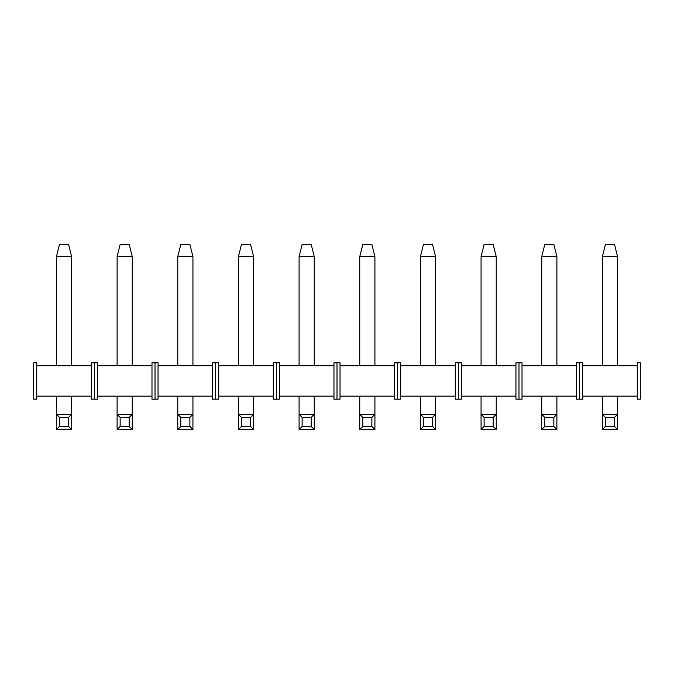 <?xml version="1.0" encoding="UTF-8"?>
<svg xmlns="http://www.w3.org/2000/svg" width="674" height="674" viewBox="0 0 674 674"><rect width="100%" height="100%" fill="white"/><g stroke="black" fill="none" stroke-linecap="round" stroke-linejoin="round"><path stroke-width="1.01" d="M579.64 399.177L582.673 399.177L582.673 396.144L637.267 396.144L637.267 399.177L640.3 399.177L637.267 399.177L637.267 365.813L582.673 365.813L582.673 362.781L582.673 399.177L579.64 399.177L579.64 362.781L582.673 362.781L579.64 362.781L579.64 399.177L576.607 399.177L579.64 399.177L579.64 396.144L579.64 399.177M637.267 362.781L640.3 362.781L640.3 399.177L640.3 362.781L637.267 362.781L637.267 365.813L637.267 362.781M637.267 396.144L637.267 365.813L582.673 365.813L582.673 396.144L637.267 396.144M617.553 429.507L602.388 429.507L602.388 414.341L617.553 414.341L617.553 396.144L617.553 414.341L614.519 417.375L605.421 417.375L605.421 426.474L614.519 426.474L614.519 417.375L614.519 426.474L617.553 429.507L617.553 414.341L614.519 417.375L605.421 417.375L602.388 414.341L602.388 396.144L602.388 414.341L617.553 414.341L617.553 429.507L602.388 429.507L605.421 426.474L614.519 426.474L617.553 429.507M617.553 365.813L617.553 256.626L602.388 256.626L602.388 365.813L602.388 256.626L605.421 244.494L614.519 244.494L617.553 256.626L602.388 256.626L605.421 244.494L614.519 244.494L617.553 256.626L617.553 365.813M605.421 417.375L605.421 426.474L602.388 429.507L602.388 414.341L605.421 417.375M556.893 429.507L541.727 429.507L541.727 414.341L556.893 414.341L556.893 396.144L556.893 414.341L553.86 417.375L544.761 417.375L544.761 426.474L553.86 426.474L553.86 417.375L553.86 426.474L556.893 429.507L556.893 414.341L553.86 417.375L544.761 417.375L541.727 414.341L541.727 396.144L541.727 414.341L556.893 414.341L556.893 429.507L541.727 429.507L544.761 426.474L553.86 426.474L556.893 429.507M556.893 365.813L556.893 256.626L541.727 256.626L541.727 365.813L541.727 256.626L544.761 244.494L553.86 244.494L556.893 256.626L541.727 256.626L544.761 244.494L553.86 244.494L556.893 256.626L556.893 365.813M544.761 417.375L544.761 426.474L541.727 429.507L541.727 414.341L544.761 417.375M496.233 429.507L481.067 429.507L481.067 414.341L496.233 414.341L496.233 396.144L496.233 414.341L493.2 417.375L484.101 417.375L484.101 426.474L493.2 426.474L493.2 417.375L493.2 426.474L496.233 429.507L496.233 414.341L493.2 417.375L484.101 417.375L481.067 414.341L481.067 396.144L481.067 414.341L496.233 414.341L496.233 429.507L481.067 429.507L484.101 426.474L493.2 426.474L496.233 429.507M496.233 365.813L496.233 256.626L481.067 256.626L481.067 365.813L481.067 256.626L484.101 244.494L493.2 244.494L496.233 256.626L481.067 256.626L484.101 244.494L493.2 244.494L496.233 256.626L496.233 365.813M484.101 417.375L484.101 426.474L481.067 429.507L481.067 414.341L484.101 417.375M435.572 429.507L420.408 429.507L420.408 414.341L435.572 414.341L435.572 396.144L435.572 414.341L432.539 417.375L423.441 417.375L423.441 426.474L432.539 426.474L432.539 417.375L432.539 426.474L435.572 429.507L435.572 414.341L432.539 417.375L423.441 417.375L420.408 414.341L420.408 396.144L420.408 414.341L435.572 414.341L435.572 429.507L420.408 429.507L423.441 426.474L432.539 426.474L435.572 429.507M435.572 365.813L435.572 256.626L420.408 256.626L420.408 365.813L420.408 256.626L423.441 244.494L432.539 244.494L435.572 256.626L420.408 256.626L423.441 244.494L432.539 244.494L435.572 256.626L435.572 365.813M423.441 417.375L423.441 426.474L420.408 429.507L420.408 414.341L423.441 417.375M374.913 429.507L359.748 429.507L359.748 414.341L374.913 414.341L374.913 396.144L374.913 414.341L371.88 417.375L362.781 417.375L362.781 426.474L371.88 426.474L371.88 417.375L371.88 426.474L374.913 429.507L374.913 414.341L371.88 417.375L362.781 417.375L359.748 414.341L359.748 396.144L359.748 414.341L374.913 414.341L374.913 429.507L359.748 429.507L362.781 426.474L371.88 426.474L374.913 429.507M374.913 365.813L374.913 256.626L359.748 256.626L359.748 365.813L359.748 256.626L362.781 244.494L371.88 244.494L374.913 256.626L359.748 256.626L362.781 244.494L371.88 244.494L374.913 256.626L374.913 365.813M362.781 417.375L362.781 426.474L359.748 429.507L359.748 414.341L362.781 417.375M314.252 429.507L299.088 429.507L299.088 414.341L314.252 414.341L314.252 396.144L314.252 414.341L311.219 417.375L302.121 417.375L302.121 426.474L311.219 426.474L311.219 417.375L311.219 426.474L314.252 429.507L314.252 414.341L311.219 417.375L302.121 417.375L299.088 414.341L299.088 396.144L299.088 414.341L314.252 414.341L314.252 429.507L299.088 429.507L302.121 426.474L311.219 426.474L314.252 429.507M314.252 365.813L314.252 256.626L299.088 256.626L299.088 365.813L299.088 256.626L302.121 244.494L311.219 244.494L314.252 256.626L299.088 256.626L302.121 244.494L311.219 244.494L314.252 256.626L314.252 365.813M302.121 417.375L302.121 426.474L299.088 429.507L299.088 414.341L302.121 417.375M253.593 429.507L238.428 429.507L238.428 414.341L253.593 414.341L253.593 396.144L253.593 414.341L250.559 417.375L241.461 417.375L241.461 426.474L250.559 426.474L250.559 417.375L250.559 426.474L253.593 429.507L253.593 414.341L250.559 417.375L241.461 417.375L238.428 414.341L238.428 396.144L238.428 414.341L253.593 414.341L253.593 429.507L238.428 429.507L241.461 426.474L250.559 426.474L253.593 429.507M253.593 365.813L253.593 256.626L238.428 256.626L238.428 365.813L238.428 256.626L241.461 244.494L250.559 244.494L253.593 256.626L238.428 256.626L241.461 244.494L250.559 244.494L253.593 256.626L253.593 365.813M241.461 417.375L241.461 426.474L238.428 429.507L238.428 414.341L241.461 417.375M192.933 429.507L177.768 429.507L177.768 414.341L192.933 414.341L192.933 396.144L192.933 414.341L189.9 417.375L180.8 417.375L180.8 426.474L189.9 426.474L189.9 417.375L189.9 426.474L192.933 429.507L192.933 414.341L189.9 417.375L180.8 417.375L177.768 414.341L177.768 396.144L177.768 414.341L192.933 414.341L192.933 429.507L177.768 429.507L180.8 426.474L189.9 426.474L192.933 429.507M192.933 365.813L192.933 256.626L177.768 256.626L177.768 365.813L177.768 256.626L180.8 244.494L189.9 244.494L192.933 256.626L177.768 256.626L180.8 244.494L189.9 244.494L192.933 256.626L192.933 365.813M180.8 417.375L180.8 426.474L177.768 429.507L177.768 414.341L180.8 417.375M132.273 429.507L117.108 429.507L117.108 414.341L132.273 414.341L132.273 396.144L132.273 414.341L129.24 417.375L120.141 417.375L120.141 426.474L129.24 426.474L129.24 417.375L129.24 426.474L132.273 429.507L132.273 414.341L129.24 417.375L120.141 417.375L117.108 414.341L117.108 396.144L117.108 414.341L132.273 414.341L132.273 429.507L117.108 429.507L120.141 426.474L129.24 426.474L132.273 429.507M132.273 365.813L132.273 256.626L117.108 256.626L117.108 365.813L117.108 256.626L120.141 244.494L129.24 244.494L132.273 256.626L117.108 256.626L120.141 244.494L129.24 244.494L132.273 256.626L132.273 365.813M120.141 417.375L120.141 426.474L117.108 429.507L117.108 414.341L120.141 417.375M71.612 429.507L56.448 429.507L56.448 414.341L71.612 414.341L71.612 396.144L71.612 414.341L68.58 417.375L59.48 417.375L59.48 426.474L68.58 426.474L68.58 417.375L68.58 426.474L71.612 429.507L71.612 414.341L68.58 417.375L59.48 417.375L56.448 414.341L56.448 396.144L56.448 414.341L71.612 414.341L71.612 429.507L56.448 429.507L59.48 426.474L68.58 426.474L71.612 429.507M71.612 365.813L71.612 256.626L56.448 256.626L56.448 365.813L56.448 256.626L59.48 244.494L68.58 244.494L71.612 256.626L56.448 256.626L59.48 244.494L68.58 244.494L71.612 256.626L71.612 365.813M59.48 417.375L59.48 426.474L56.448 429.507L56.448 414.341L59.48 417.375M518.98 399.177L522.013 399.177L522.013 396.144L576.607 396.144L576.607 399.177L576.607 365.813L522.013 365.813L522.013 362.781L522.013 399.177L518.98 399.177L518.98 362.781L522.013 362.781L518.98 362.781L518.98 399.177L515.947 399.177L518.98 399.177L518.98 396.144L518.98 399.177M576.607 362.781L579.64 362.781L579.64 365.813L579.64 362.781L576.607 362.781L576.607 365.813L576.607 362.781M576.607 396.144L576.607 365.813L522.013 365.813L522.013 396.144L576.607 396.144M458.32 399.177L461.353 399.177L461.353 396.144L515.947 396.144L515.947 399.177L515.947 365.813L461.353 365.813L461.353 362.781L461.353 399.177L458.32 399.177L458.32 362.781L461.353 362.781L458.32 362.781L458.32 399.177L455.287 399.177L458.32 399.177L458.32 396.144L458.32 399.177M515.947 362.781L518.98 362.781L518.98 365.813L518.98 362.781L515.947 362.781L515.947 365.813L515.947 362.781M515.947 396.144L515.947 365.813L461.353 365.813L461.353 396.144L515.947 396.144M397.66 399.177L400.693 399.177L400.693 396.144L455.287 396.144L455.287 399.177L455.287 365.813L400.693 365.813L400.693 362.781L400.693 399.177L397.66 399.177L397.66 362.781L400.693 362.781L397.66 362.781L397.66 399.177L394.627 399.177L397.66 399.177L397.66 396.144L397.66 399.177M455.287 362.781L458.32 362.781L458.32 365.813L458.32 362.781L455.287 362.781L455.287 365.813L455.287 362.781M455.287 396.144L455.287 365.813L400.693 365.813L400.693 396.144L455.287 396.144M337 399.177L340.033 399.177L340.033 396.144L394.627 396.144L394.627 399.177L394.627 365.813L340.033 365.813L340.033 362.781L340.033 399.177L337 399.177L337 362.781L340.033 362.781L337 362.781L337 399.177L333.967 399.177L337 399.177L337 396.144L337 399.177M394.627 362.781L397.66 362.781L397.66 365.813L397.66 362.781L394.627 362.781L394.627 365.813L394.627 362.781M394.627 396.144L394.627 365.813L340.033 365.813L340.033 396.144L394.627 396.144M276.34 399.177L279.373 399.177L279.373 396.144L333.967 396.144L333.967 399.177L333.967 365.813L279.373 365.813L279.373 362.781L279.373 399.177L276.34 399.177L276.34 362.781L279.373 362.781L276.34 362.781L276.34 399.177L273.307 399.177L276.34 399.177L276.34 396.144L276.34 399.177M333.967 362.781L337 362.781L337 365.813L337 362.781L333.967 362.781L333.967 365.813L333.967 362.781M333.967 396.144L333.967 365.813L279.373 365.813L279.373 396.144L333.967 396.144M215.68 399.177L218.713 399.177L218.713 396.144L273.307 396.144L273.307 399.177L273.307 365.813L218.713 365.813L218.713 362.781L218.713 399.177L215.68 399.177L215.68 362.781L218.713 362.781L215.68 362.781L215.68 399.177L212.647 399.177L215.68 399.177L215.68 396.144L215.68 399.177M273.307 362.781L276.34 362.781L276.34 365.813L276.34 362.781L273.307 362.781L273.307 365.813L273.307 362.781M273.307 396.144L273.307 365.813L218.713 365.813L218.713 396.144L273.307 396.144M155.02 399.177L158.053 399.177L158.053 396.144L212.647 396.144L212.647 399.177L212.647 365.813L158.053 365.813L158.053 362.781L158.053 399.177L155.02 399.177L155.02 362.781L158.053 362.781L155.02 362.781L155.02 399.177L151.987 399.177L155.02 399.177L155.02 396.144L155.02 399.177M212.647 362.781L215.68 362.781L215.68 365.813L215.68 362.781L212.647 362.781L212.647 365.813L212.647 362.781M212.647 396.144L212.647 365.813L158.053 365.813L158.053 396.144L212.647 396.144M94.36 399.177L97.393 399.177L97.393 396.144L151.987 396.144L151.987 399.177L151.987 365.813L97.393 365.813L97.393 362.781L97.393 399.177L94.36 399.177L94.36 362.781L97.393 362.781L94.36 362.781L94.36 399.177L91.327 399.177L94.36 399.177L94.36 396.144L94.36 399.177M151.987 362.781L155.02 362.781L155.02 365.813L155.02 362.781L151.987 362.781L151.987 365.813L151.987 362.781M151.987 396.144L151.987 365.813L97.393 365.813L97.393 396.144L151.987 396.144M33.7 399.177L36.733 399.177L36.733 396.144L91.327 396.144L91.327 399.177L91.327 365.813L36.733 365.813L36.733 362.781L36.733 399.177L33.7 399.177L33.7 362.781L36.733 362.781L33.7 362.781L33.7 399.177M91.327 362.781L94.36 362.781L94.36 365.813L94.36 362.781L91.327 362.781L91.327 365.813L91.327 362.781M91.327 396.144L91.327 365.813L36.733 365.813L36.733 396.144L91.327 396.144"/></g></svg>
